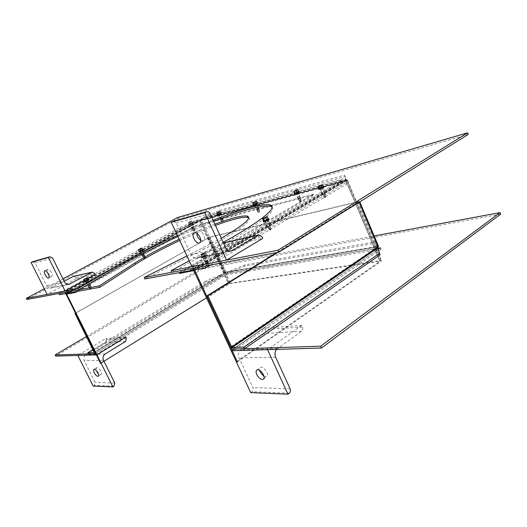 <?xml version="1.0" encoding="UTF-8"?>
<svg xmlns="http://www.w3.org/2000/svg" width="527" height="527" viewBox="0 0 527 527"><rect width="100%" height="100%" fill="white"/><g stroke="black" fill="none" stroke-linecap="round" stroke-linejoin="round"><path stroke-width="0.4" stroke-dasharray="2.63 1.98" d="M193.758 270.549L346.957 180.451L346.101 180.465L345.409 179.015L346.087 180.616M206.492 297.841L229.594 283.572L379.974 261.366L345.87 180.748L347.155 180.326M347.201 179.97L346.502 180.333L347.201 179.97L347.721 180.57L347.267 180.247M345.949 180.695L346.246 181.202L347.721 180.57M237.427 361.924L381.093 261.194L381.515 260.569L380.876 260.529L229.469 283.335L100.565 363.393M346.246 181.202L345.844 180.642L200.425 220.49L202.289 219.219L201.775 218.092L219.41 210.457L219.93 211.59L202.289 219.219L345.91 179.667L345.126 176.492L219.93 211.59M345.949 180.616L346.502 180.333L345.844 180.642L379.921 261.194M219.41 210.457L344.533 175.089L345.91 179.667L347.089 179.984M344.533 175.089L345.126 176.492M201.34 219.99L200.701 220.76L199.581 220.754L200.24 220.569L197.539 219.924L198.06 221.05L199.568 220.754M346.081 180.583L345.297 178.225L201.775 218.092L200.425 220.49M201.195 220.042L200.53 220.984L200.135 220.629L66.922 293.664M200.24 220.569L229.067 283.789M58.826 293.513L180.102 227.473L180.623 228.593L59.439 294.731M65.572 293.605L198.06 221.05L180.623 228.593M180.102 227.473L197.539 219.924L64.946 292.36M200.135 220.629L199.74 220.668M380.876 260.529L346.852 180.05L201.485 219.95L230.47 283.025L229.594 283.572L200.497 220.477M236.392 361.93L379.974 261.366M194.035 268.111L345.488 179.009L346.305 182.382L205.095 266.036M346.305 182.382L346.937 183.877L346.101 180.465L194.806 269.765M210.385 265.041L346.937 183.877M219.245 215.642L220.839 215.003L219.245 215.642M218.705 214.443L220.299 213.804L218.705 214.443M296.694 194.463L298.625 193.719L296.694 194.463M296.102 193.093L298.025 192.348L296.102 193.093M255.457 205.734L257.202 205.049L255.457 205.734M254.89 204.463L256.636 203.778L254.89 204.463M190.906 225.101L192.414 224.495L190.906 225.101M190.379 223.955L191.881 223.343L190.379 223.955M141.269 252.295L142.784 251.675L141.269 252.295M140.696 251.096L142.211 250.477L140.696 251.096M86.962 282.037L88.477 281.411L86.962 282.037M86.349 280.799L87.864 280.166L86.349 280.799M321.121 189.918L323.203 189.134L321.121 189.918M320.502 188.468L322.577 187.684L320.502 188.468M265.951 222.183L268.039 221.38L265.951 222.183M265.279 220.668L267.36 219.864L265.279 220.668M204.16 258.322L206.241 257.505L204.16 258.322M203.415 256.721L205.504 255.905L202.935 257.216L203.415 256.721L201.591 257.235L202.144 256.544L206.353 254.824L203.422 256.715L202.375 254.449L201.419 254.62L203.534 253.757L204.996 252.815L204.351 252.743L200.734 254.613L201.419 254.62L200.543 254.976L201.591 257.235M177.823 217.427L178.291 218.435L26.923 299.501M44.301 288.783L62.944 278.823M213.066 220.2L177.329 235.345M232.308 237.348L233.006 238.883L171.782 272.294M177.895 236.557L213.626 221.432M272.103 207.025C275.693 210.879 262.663 221.498 233.006 238.883M189.213 260.812L223.171 242.328M468.259 134.425L178.291 218.435M51.376 272.38C50.118 270.107 48.952 269.014 47.878 269.113C45.836 269.646 49.841 277.314 51.686 276.425C52.463 275.904 52.364 274.56 51.376 272.38M73.536 276.3L75.723 277.479L76.296 278.651L95.137 274.587M88.062 278.44L84.386 280.443M76.296 278.651L47.127 294.402M32.7 261.669L35.092 262.887L46.528 285.654C47.502 287.386 48.932 288.19 50.816 288.078L64.142 281.234M200.728 240.345L203.205 240.793C204.707 239.884 204.858 237.947 203.659 234.976C201.92 231.728 200.029 230.286 198 230.642L196.703 233.204M223.712 242.822L226.393 244.502L227.13 246.102L262.749 238.421M227.13 246.102L191.96 266.708M173.271 221.333L176.275 223.105L190.985 254.706C192.236 257.104 194.015 258.256 196.321 258.151L198.047 257.584L223.435 242.888M232.888 349.091L378.287 249.343M96.145 354.513L226.314 274.804L381.093 249.225L380.501 247.822M381.093 249.225L233.613 350.692M377.879 248.263L225.813 273.711L95.539 353.307L223.843 274.91L224.877 272.769M226.314 274.804L225.813 273.711M86.435 336.47L202.276 267.835L374.163 235.951M500.65 214.153L202.73 268.823L202.276 267.835M202.73 268.823L55.691 356.114M94.893 352.01L224.772 272.834L224.765 272.314L225.141 272.683L225.951 272.149L225.148 272.676L377.036 246.959L376.884 246.432L376.996 247.123L230.655 347.023M377.068 247.064L357.945 201.979L209.054 237.506L75.578 313.269M377.589 246.649L378.261 246.274L377.589 246.649M378.3 246.794L377.668 246.899L378.406 246.702M75.48 313.078L209.957 236.992L359.546 201.314L277.683 252.4L359.078 201.834L359.236 202.21M357.945 201.979L377.036 246.959M378.333 245.845L378.261 246.274M376.884 246.432L378.346 245.839M377.088 247.058L377.668 246.899L377.088 247.058M377.872 248.065L376.238 243.105L245.246 266.023L227.756 273.296L227.249 272.195L244.739 264.916L375.665 241.748L377.872 248.079M376.238 243.105L375.665 241.748M245.246 266.023L244.739 264.916M378.142 246.267L377.503 246.741L225.951 272.149M225.069 272.69L227.065 273.493L377.899 248.145M377.872 248.184L377.187 246.926M225.8 272.195L224.904 272.018L223.059 273.941L223.843 274.91M94.827 353.696L223.56 275.041L206.268 282.235L88.352 353.913M206.268 282.235L205.761 281.141L223.059 273.941L94.287 352.451M92.963 349.566L205.761 281.141M208.527 237.73L224.772 272.834M225.141 272.683L209.054 237.506M357.978 202.098L276.629 252.598M377.2 246.979L378.314 249.409L233.02 349.098M186.94 255.944L221.281 238.171M214.871 224.153C203.6 228.356 191.696 233.395 179.154 239.258M202.73 247.993L203.415 249.462L144.899 278.967M179.74 240.51C192.276 234.647 204.18 229.614 215.451 225.418M248.698 217.783C253.527 220.102 234.548 233.935 203.415 249.462M193.402 269.152L341.937 181.677L200.293 220.497L67.627 293.223M67.008 291.971L199.773 219.364L341.325 180.234L341.937 181.677M341.325 180.234L190.491 268.777M199.773 219.364L200.293 220.497M193.468 269.705L344.23 180.833L199.898 220.438L200.161 221.004L67.087 294M199.898 220.438L67.509 292.979M77.271 291.444L195.57 226.254L235.365 215.675C246.728 211.874 255.885 209.436 262.835 208.376L313.776 194.845L179.496 273.454M75.058 291.853L195.3 225.668L195.57 226.254M195.3 225.668L235.088 215.049L235.365 215.675M235.088 215.049C246.438 211.235 255.595 208.791 262.545 207.717L262.835 208.376M262.545 207.717L313.466 194.127L313.776 194.845M313.466 194.127L179.121 272.657M193.765 270.575L344.533 181.558L200.161 221.004M344.23 180.833L344.533 181.558M264.007 376.423L266.781 376.647C269.903 374.697 263.085 365.224 260.266 367.576L259.6 370.303M250.72 392.635L251.972 391.706C253.158 390.619 253.447 389.249 252.841 387.589L239.014 357.886C237.796 354.519 238.388 351.792 240.806 349.697L264.33 333.426C265.483 332.425 265.76 331.108 265.173 329.461L264.468 327.919L231.182 350.771M276.55 349.388L301.582 331.285C302.762 330.225 303.038 328.822 302.419 327.076L301.688 325.436L264.468 327.919M301.688 325.436L267.558 349.658M97.139 371.015C98.549 373.498 99.827 374.644 100.98 374.46C102.798 373.696 98.43 366.489 96.81 367.582C96.191 368.077 96.303 369.223 97.139 371.015M93.239 386.08L94.293 385.408L95.091 382.391L84.168 360.626C83.213 358.169 83.76 356.166 85.796 354.625L105.67 342.557L106.447 339.625L105.887 338.492L77.825 355.442M125.775 337.168L105.887 338.492M91.072 287.577L90.716 288.572L91.072 287.577L89.406 285.338L87.719 284.475L89.689 288.249L90.716 288.572L87.719 284.475M89.794 288.421L89.07 285.792L89.399 283.908L90.716 288.572L89.689 288.249M89.07 285.792L88.49 285.818M89.406 285.338L90.222 285.061L91.184 287.749M87.673 284.521L89.603 283.434L87.673 284.521M89.399 283.908L89.985 285.318M86.718 278.177L84.913 279.046M84.524 281.741L89.096 279.541M85.861 281.029L88.174 280.041L85.861 281.029M84.676 281.029L88.444 279.218M88.549 279.435L84.722 281.122M87.192 277.643L87.976 279.442M87.113 277.689L85.203 278.526L86.066 280.285M85.203 278.526L84.116 279.139M143.7 258.454L144.22 258.019L144.839 258.54L143.7 258.454L142.903 256.023L143.232 254.284L144.932 257.96L143.232 254.284M145.452 257.525L144.016 255.279L142.435 254.37L144.839 258.54L145.544 257.532L144.932 257.96M144.016 255.279L143.818 255.615M142.903 256.023L142.521 256.122L143.107 255.687L144.22 258.019M143.785 253.625L141.671 254.699L143.785 253.625M142.435 254.37L143.107 255.687M141.065 248.592L139.484 249.33M139.023 251.952L143.39 249.897M141.691 250.911L140.037 251.583L141.691 250.911M139.194 251.254L142.738 249.587M142.777 249.673L139.293 251.465M141.691 248.033L140.518 248.5L141.328 250.187M140.518 248.5L138.779 249.396L139.589 251.083M194.773 230.154L194.311 231.096L194.773 230.154L193.35 228.039L191.821 227.196L193.521 230.701L194.311 231.096L191.821 227.196M193.35 230.971L192.691 228.58L193.04 226.873L194.311 231.096L193.159 231.004L193.521 230.701M192.691 228.58L192.118 228.751L192.48 228.454M193.35 228.039L193.929 227.875L193.561 228.165L194.608 230.424M191.492 227.348L193.402 226.373L191.492 227.348M193.04 226.873L193.561 228.165M189.048 222.552L191.373 221.38L189.048 222.552M188.712 222.407L191.518 221.004L188.712 222.407M189.2 224.746L193.02 222.796L189.2 224.746M190.227 223.995L192.157 223.231L190.227 223.995M189.022 224.364L192.842 222.414L189.022 224.364M192.388 222.769L189.298 224.212L192.388 222.769L191.472 220.984L192.21 222.618M191.36 221.004L188.383 222.427L189.298 224.212M188.383 222.427L189.134 224.054M188.547 222.578L190.175 221.933L190.932 223.567M190.175 221.933L191.63 221.142M189.839 221.636L190.59 223.264M223.224 220.879L222.756 221.841L223.224 220.879L221.748 218.692L220.181 217.809L221.92 221.445L222.756 221.841L220.181 217.809M221.795 221.709L221.136 219.219L221.511 217.453L222.756 221.841L221.564 221.742L221.92 221.445M221.136 219.219L220.503 219.403L220.853 219.113M221.748 218.692L222.387 218.507L222.032 218.797L223.099 221.136M219.891 217.947L221.847 216.946L219.891 217.947M221.511 217.453L222.032 218.797M219.179 211.92L217.631 212.625M217.124 215.233L221.478 213.244M218.54 214.489L220.582 213.692L218.54 214.489M217.387 214.482L220.741 212.954M220.853 213.198L217.42 214.548M219.845 211.367L220.602 213.066M219.831 211.38L218.119 212.058L218.889 213.745M218.119 212.058L216.781 212.763M259.653 211.327L259.185 212.348L259.653 211.327L258.092 208.995L256.425 208.06L258.25 211.933L259.185 212.348L256.425 208.06M258.092 208.995L258.816 208.791L259.949 211.301L259.185 212.348L257.914 212.236L258.25 211.933M258.19 212.19L257.525 209.535L256.801 209.739L257.143 209.443M256.939 203.659L254.31 204.898L256.939 203.659L254.561 205.115L256.873 204.021L258.256 207.131L255.944 208.218L258.256 207.131L258.816 208.791L258.48 209.087L259.594 211.584M254.31 204.898L257.914 212.236M257.525 209.535L257.934 207.651L258.48 209.087M257.934 207.651L259.185 212.348L257.966 212.236M255.575 201.709L253.685 202.559M253.237 205.273L257.894 203.185M253.487 204.489L257.143 202.849M257.262 203.112L253.527 204.575M256.135 201.176L256.899 202.994M256.096 201.195L254.238 201.927L255.035 203.725M254.238 201.927L252.92 202.618M209.812 265.305L208.165 265.865L208.896 266.662L206.736 261.109L208.896 266.662L209.812 265.305L208.356 262.321L206.736 261.109M205.866 263.296L205.853 260.977L208.896 266.662L207.295 266.55L205.879 263.434L207.506 262.868M207.295 266.55L208.949 265.99M208.356 262.321L206.722 262.749L208.165 265.865M204.772 261.537L204.786 261.544C206.32 261.128 207.263 260.648 207.605 260.101L207.605 260.101C206.083 260.503 205.141 260.984 204.772 261.537M205.853 260.977L206.722 262.749M201.334 254.91L201.419 254.91C203.191 254.389 204.324 253.816 204.819 253.184C203.053 253.619 201.894 254.192 201.334 254.91M201.38 257.999L201.4 257.999C202.46 258.184 208.369 255.173 207.045 255.121C206.011 254.93 200.128 257.914 201.38 257.999M204.733 256.623L205.919 255.76C204.324 256.096 203.211 256.642 202.585 257.387L204.733 256.623M201.136 257.466L201.149 257.466C202.21 257.65 208.125 254.64 206.801 254.594C205.767 254.403 199.885 257.38 201.136 257.466L201.4 257.999M200.543 254.976L201.097 254.291L202.144 256.544M201.097 254.291L203.481 253.092L204.522 255.345M203.481 253.092L205.313 252.565L206.353 254.824M205.313 252.565L204.766 253.237L205.813 255.503M204.766 253.237L202.375 254.449M269.257 229.897L271.056 229.087L270.397 230.068L266.925 225.049L269.113 229.653L270.397 230.068L269.257 229.897L266.925 225.049M269.929 225.826L269.113 224.397L270.397 230.068L270.911 228.843L269.929 225.826L267.795 226.689M270.911 228.843L269.113 229.653M267.591 226.979L269.732 226.116L271.056 229.087M268.79 223.935L266.557 225.167L268.79 223.935M269.113 224.397L269.732 226.116M263.605 218.547L266.385 217.308M268.856 219.146L263.322 221.617M264.844 220.846L267.742 219.733L264.844 220.846M268.111 218.692L263.48 220.76M263.546 220.918L268.243 218.982M263.065 218.369L264.067 217.822L265.022 219.963M264.067 217.822L266.412 216.854L267.36 219.001M325.903 196.222L324.177 196.946L325.304 197.394L324.065 192.045L325.864 196.512L325.304 197.394L325.903 196.222L324.065 192.045M319.929 188.936L322.926 187.566C321.463 187.869 320.469 188.323 319.929 188.936L320.568 189.127L322.84 187.968L320.192 189.18L321.707 192.704L324.355 191.492L321.707 192.704L322.656 194.43L322.175 192.553L325.304 197.394L324.131 197.236L322.649 194.43L324.645 193.679M324.131 197.236L325.864 196.512M324.961 193.369L322.965 194.12L324.177 196.946M324.948 193.317L322.926 187.566M322.175 192.553L322.965 194.12M319.079 186.367L321.595 185.267M324.026 187.019L318.683 189.345M323.235 186.598L318.921 188.475M318.973 188.594L323.361 186.901M318.446 186.275L319.698 185.623L320.574 187.665M319.698 185.623L321.885 184.773L322.761 186.821M301.246 200.425L299.626 201.103L300.66 201.531L299.428 196.485L301.154 200.701L300.66 201.531L301.246 200.425L299.428 196.485M298.13 198.732L297.702 196.946L300.66 201.531L299.534 201.386L298.13 198.732L299.988 198.027M299.534 201.386L301.154 200.701M300.344 197.796L298.46 198.435L299.626 201.103M297.557 197.058L299.731 195.945L297.557 197.058M297.702 196.946L298.46 198.435M294.784 191.077L297.017 190.089M299.389 191.723L294.362 193.936M297.9 192.592L295.528 193.541L297.9 192.592M298.625 191.334L294.606 193.106M294.652 193.211L298.743 191.617M294.092 191.057L295.364 190.392L296.2 192.322M295.364 190.392L297.406 189.595L298.242 191.525M381.093 261.194L346.957 180.451L196.202 269.508M65.961 293.98L199.371 220.866L228.369 283.895M75.723 277.479L94.537 273.361M35.092 262.887L52.562 257.966M46.528 285.654L64.432 281.82M52.232 287.63L68.036 284.376M226.393 244.502L261.985 236.709M176.275 223.105L210.042 213.593M190.985 254.706L225.457 247.315M198.047 257.584L229.983 251.004M223.04 243.066L223.468 242.973M358.933 201.36L377.905 246.313L226.096 272.13L209.957 236.992M207.855 237.888L224.001 272.999L94.221 352.082M302.419 327.076L265.173 329.461M289.231 393.201L251.972 391.706M290.107 388.814L252.841 387.589M275.674 357.234L239.014 357.886M277.472 348.531L240.806 349.697M301.582 331.285L264.33 333.426M126.355 338.354L106.447 339.625M113.97 386.192L94.293 385.408M114.787 383.037L95.091 382.391M103.47 360.284L84.168 360.626M105.13 354.012L85.796 354.625M125.564 341.41L105.67 342.557M86.178 281.484L88.108 280.41L86.178 281.484M142.402 250.714L140.281 251.781L142.402 250.714M190.194 224.542L192.105 223.567L190.194 224.542M218.567 215.036L220.523 214.041L218.567 215.036M202.974 257.65L205.807 256.214L202.974 257.65M267.149 220.246L264.91 221.472L267.149 220.246M296.108 193.725L298.282 192.618L296.108 193.725M347.622 180.372L381.515 260.569M346.167 181.024L380.079 261.208M345.765 179.325L346.384 179.766M200.227 220.721L199.792 220.675M346.99 180.313L345.659 179.417M193.929 268.131L345.409 179.015M194.766 269.778L346.16 180.418M218.336 214.746L218.876 215.938M220.299 213.804L220.839 215.003M295.759 193.396L296.358 194.766M298.025 192.348L298.625 193.719M254.534 204.766L255.101 206.044M256.636 203.778L257.202 205.049M189.99 224.252L190.524 225.411M191.881 223.343L192.414 224.495M140.248 251.451L140.821 252.65M142.211 250.477L142.784 251.675M85.815 281.22L86.428 282.465M87.864 280.166L88.477 281.411M320.166 188.785L320.791 190.234M322.577 187.684L323.203 189.134M264.877 221.057L265.555 222.578M267.36 219.864L268.039 221.38M202.935 257.216L203.679 258.81M205.504 255.905L206.241 257.505M48.774 277.966L51.686 276.425M44.808 270.707L47.878 269.113M50.816 288.078L68.866 284.363M199.852 242.697L203.205 240.793M194.252 232.723L198 230.642M196.321 258.151L230.997 251.017M359.783 201.867L359.546 201.314M376.937 246.577L358.096 201.966M226.926 272.268L377.503 246.741M227.065 273.493L377.694 248.283M378.024 246.379L377.451 247.091M94.267 352.477L223.224 273.856M224.772 272.597L224.838 272.103M378.142 248.994L377.905 248.441M263.375 379.15L266.781 376.647M256.847 370.046L260.266 367.576M98.167 376.232L100.98 374.46M93.931 369.381L96.81 367.582M89.504 288.5L90.716 288.572L91.448 287.498M85.605 281.352L89.452 288.506M88.174 280.041L91.415 287.492M84.537 279.429L84.129 279.29M144.523 258.52L143.68 258.461M143.831 253.625L145.518 257.519M141.671 254.699L143.634 258.461M144.839 258.54L145.544 257.532M139.049 249.726L138.66 249.587M143.581 253.105L142.501 250.358M141.44 254.212L140.037 251.583M193.192 231.004L194.311 231.096L194.99 230.134M191.321 227.374L193.159 231.004M192.157 223.231L194.97 230.128M191.373 221.38L191.512 220.997M188.857 222.592L188.488 222.453M188.673 224.416L188.857 224.805M192.842 222.414L193.02 222.796M191.314 227.374L189.779 224.377M221.61 221.742L222.756 221.841L223.468 220.853M218.119 214.871L221.564 221.742M220.582 213.692L223.448 220.839M217.17 213.013L216.788 212.868M253.316 202.915L252.907 202.763M207.328 266.557L202.743 257.38M209.786 265.298L208.343 262.183M208.349 262.183L205.919 255.76M208.896 266.662L207.454 266.557M204.819 253.184L205.003 252.65M201.419 254.91L200.919 254.725M207.045 255.121L206.801 254.594M269.87 225.569L267.742 219.733M267.492 226.821L264.659 221.215M263.454 218.863L262.973 218.679M322.017 185.227L322.162 184.878M318.828 186.69L318.374 186.512M298.177 198.817L295.528 193.541M300.311 197.724L298.354 192.236M297.485 190.03L297.617 189.694M294.481 191.42L294.046 191.248"/><path stroke-width="0.79" d="M101.171 363.386L66.527 293.882L64.946 292.36L58.826 293.513L59.439 294.731L65.572 293.605L65.961 293.98L100.565 363.393L206.492 297.841M205.873 267.723L205.095 266.036L194.035 268.111L193.758 270.549L236.392 361.93L237.427 361.924L194.733 270.371L194.806 269.765L205.873 267.723L210.385 265.041M177.329 235.345C158.087 244.087 140.136 253.065 123.47 262.288L78.095 288.486L26.35 298.381L26.923 299.501L78.727 289.771L124.062 263.526C140.716 254.284 158.66 245.292 177.895 236.557M26.35 298.381L44.301 288.783M62.944 278.823L177.823 217.427L467.633 132.817L468.259 134.425L278.862 252.176L171.782 272.294L171.038 270.713L189.213 260.812M78.095 288.486L78.727 289.771M123.47 262.288L124.062 263.526M223.171 242.328L232.308 237.348C265.081 218.079 277.597 207.249 269.857 204.865C260.997 203.778 242.064 208.89 213.066 220.2M213.626 221.432C242.631 210.148 261.576 205.082 270.463 206.222L272.103 207.025M467.633 132.817L278.006 250.259L278.862 252.176M278.006 250.259L171.038 270.713M48.306 273.994C49.294 276.174 49.406 277.518 48.636 278.039C46.798 278.921 42.779 271.234 44.808 270.707C45.875 270.614 47.041 271.708 48.306 273.994M84.386 280.443L65.078 290.97L48.379 257.466L49.775 256.768L52.562 257.966L64.432 281.82C65.447 283.631 66.929 284.481 68.866 284.363L92.278 272.123L94.537 273.361L95.137 274.587L88.062 278.44M48.379 257.466L31.047 262.426L47.127 294.402L65.078 290.97M31.047 262.426L32.7 261.669M64.142 281.234L73.536 276.3L92.113 272.156M196.703 233.204C196.973 236.188 198.317 238.566 200.728 240.345M199.911 237.084C201.116 240.068 200.971 242.005 199.476 242.914C195.912 244.647 190.405 233.929 194.252 232.723C196.275 232.374 198.159 233.83 199.911 237.084M261.985 236.709L262.749 238.421L226.538 260.094L204.832 212.697L206.544 211.788C208.007 211.386 209.179 211.992 210.042 213.593L225.457 247.315C226.768 249.877 228.613 251.115 230.997 251.017L232.782 250.424L258.513 235.167L259.205 234.91L261.985 236.709M204.832 212.697L171.249 222.308L191.96 266.708L226.538 260.094M171.249 222.308L173.271 221.333M223.435 242.888L259.001 234.956M232.868 349.105L233.613 350.692L321.529 348.018L320.712 346.18L232.888 349.091M378.287 249.343L380.501 247.822L377.879 248.263M94.992 353.643L55.131 355.02L86.435 336.47M55.131 355.02L55.691 356.114L95.512 354.902L94.913 353.696M95.512 354.902L96.145 354.513M374.163 235.951L500.044 212.605L320.712 346.18M321.529 348.018L500.65 214.153L500.044 212.605M378.3 246.794L378.373 245.938M75.48 313.078L74.926 313.394L94.267 352.477M94.254 352.484L87.759 352.721L88.352 353.913L94.827 353.696L94.814 352.056L75.499 313.315L74.926 313.394M87.759 352.721L92.963 349.566M276.629 252.598L206.828 295.93L207.829 295.799L277.683 252.4L207.829 295.799L231.682 346.983L232.275 347.504L243.935 347.082L379.486 253.368L380.099 254.818L377.721 248L378.32 246.794M206.828 295.93L230.655 347.023L233.02 349.098L244.686 348.709L243.935 347.082M244.686 348.709L380.099 254.818M232.275 347.504L377.721 248L379.486 253.368M179.154 239.258C161.453 247.578 146.697 255.509 134.879 263.052L99.195 285.93L67.008 291.971L67.627 293.223L99.853 287.281L135.492 264.337C147.296 256.768 162.046 248.83 179.74 240.51M99.195 285.93L99.853 287.281M134.879 263.052L135.492 264.337M221.281 238.171C243.803 225.121 252.4 217.743 247.084 216.037C242.064 215.359 231.327 218.059 214.871 224.153M215.451 225.418C231.906 219.351 242.651 216.669 247.683 217.387L248.698 217.783M191.255 270.417L190.491 268.777L144.181 277.479L144.899 278.967L191.255 270.417L193.402 269.152M144.181 277.479L186.94 255.944M67.509 292.979L66.777 293.381L67.087 294L75.374 292.492L77.271 291.444M66.777 293.381L75.058 291.853L75.374 292.492M193.093 270.97L192.711 270.147L179.121 272.657L179.496 273.454L193.765 270.575M192.711 270.147L193.468 269.705M259.6 370.303L260.193 372.102L264.007 376.423M256.787 374.578C255.858 372.405 255.878 370.896 256.847 370.046C259.646 367.708 266.478 377.213 263.375 379.15C261.148 379.875 258.955 378.346 256.787 374.578M287.946 394.183L267.558 349.658L231.182 350.771L250.72 392.635L287.946 394.183L289.231 393.201C290.449 392.042 290.739 390.579 290.107 388.814L275.674 357.234C274.541 354.322 274.837 351.707 276.55 349.388M94.274 372.813C93.431 371.015 93.319 369.868 93.931 369.381C95.539 368.294 99.919 375.514 98.108 376.271C96.961 376.449 95.683 375.296 94.274 372.813M126.355 338.354L125.775 337.168L96.922 354.855L77.825 355.442L93.239 386.08L112.89 386.897L113.97 386.192L114.787 383.037L103.47 360.284C102.482 357.714 103.035 355.62 105.13 354.012L125.564 341.41L126.355 338.354M96.922 354.855L112.89 386.897M84.913 279.046L86.718 278.177M84.564 279.172L87.403 277.617L84.564 279.172M88.944 279.238L89.096 279.541L84.524 281.741M88.444 279.218L85.025 281.28L84.373 281.438L84.676 281.029M84.116 279.139L84.722 281.122L87.205 280.272L88.549 279.435L87.258 277.624M83.852 279.363L84.412 279.356L85.282 281.115M84.412 279.356L86.336 278.506L87.205 280.272M86.336 278.506L87.686 277.676M139.484 249.33L141.065 248.592M141.71 248.033L138.581 249.554L141.974 247.98L142.777 249.673L142.494 250.048L139.293 251.465L138.489 249.772L139.945 249.251L140.755 250.951M143.245 249.587L143.39 249.897C142.619 250.674 141.177 251.392 139.069 252.038L139.023 251.952M142.738 249.587L143.206 249.495C142.428 250.272 140.986 250.99 138.878 251.642L139.194 251.254M139.945 249.251L141.974 247.98M141.691 248.355L142.494 250.048M217.631 212.625L219.179 211.92M217.058 212.816L219.93 211.373L217.058 212.816M221.327 212.921L221.478 213.244L217.124 215.233M220.741 212.954L217.387 214.482M216.735 212.822L217.664 214.687L219.377 214.008L220.853 213.198L219.779 211.38M216.702 212.849L217.664 214.687M216.893 212.994L218.606 212.315L219.377 214.008M218.606 212.315L220.082 211.505M253.685 202.559L255.575 201.709M253.243 202.704L256.26 201.189L253.243 202.704M257.743 202.836L257.894 203.185L253.237 205.273M257.143 202.849L253.592 204.858L253.079 204.931L253.487 204.489M252.92 202.618L253.527 204.575L255.747 203.962L257.262 203.112L256.135 201.176M252.723 202.77L253.876 204.693M253.072 202.888L254.943 202.151L255.747 203.962M254.943 202.151L256.458 201.307M266.385 217.308L263.605 218.547M266.622 216.781L262.868 218.567L267.288 216.834L268.243 218.982L266.774 219.937L263.546 220.918L262.591 218.771L263.065 218.369M267.288 216.834L262.591 218.771M263.322 221.617L263.388 221.775C264.172 222.025 269.896 219.272 268.856 219.146L268.698 218.791M263.48 220.76L263.164 221.268C263.948 221.518 269.672 218.764 268.632 218.639L268.111 218.692M265.812 217.783L266.774 219.937M263.46 218.758L264.416 220.905M321.595 185.267L319.079 186.367M320.884 185.781L318.354 186.512L321.918 184.753L318.097 186.551L318.973 188.594L321.76 187.836L323.361 186.901L322.484 184.852L320.884 185.781L321.76 187.836M318.683 189.345L319.467 189.345C322.168 188.409 323.683 187.632 324.026 187.019L323.861 186.637M318.921 188.475L318.519 188.962L319.257 188.864C321.957 187.922 323.479 187.144 323.815 186.538L323.235 186.598M318.683 186.63L319.56 188.686M318.097 186.551L318.446 186.275M321.977 184.74L322.484 184.852M297.017 190.089L294.784 191.077M296.345 190.57L294.02 191.248L297.419 189.575L293.809 191.281L294.652 193.211L297.188 192.507L298.743 191.617L297.9 189.68L296.345 190.57L297.188 192.507M294.362 193.936L295.041 193.936C297.59 193.034 299.04 192.296 299.389 191.723L299.231 191.354M294.606 193.106L294.204 193.574L294.843 193.475C297.393 192.579 298.842 191.841 299.191 191.261L298.625 191.334M294.297 191.367L295.14 193.304M297.472 189.568L297.9 189.68M359.236 202.21L378.109 246.932L231.682 346.983L207.829 295.799M66.922 293.664L66.527 293.882M196.202 269.508L194.733 270.371M32.187 261.847L49.558 256.86M68.036 284.376L70.328 283.901M72.97 276.497L91.698 272.321M172.645 221.557L206.281 211.913M229.983 251.004L232.782 250.424M223.468 242.973L258.513 235.167M269.857 204.865L270.463 206.222M32.397 261.754L49.775 256.768M199.476 242.914L199.852 242.697M172.902 221.439L206.544 211.788M378.333 245.845L359.783 201.867M377.905 248.441L377.958 247.565M247.084 216.037L247.683 217.387M84.373 281.438L84.584 281.853M138.878 251.642L139.069 252.038M141.44 254.212L141.671 254.699M143.581 253.105L143.831 253.625M216.972 214.904L217.157 215.306M253.079 204.931L253.27 205.359M263.388 221.775L263.164 221.268M318.723 189.45L318.519 188.962M294.402 194.028L294.204 193.574"/></g></svg>
